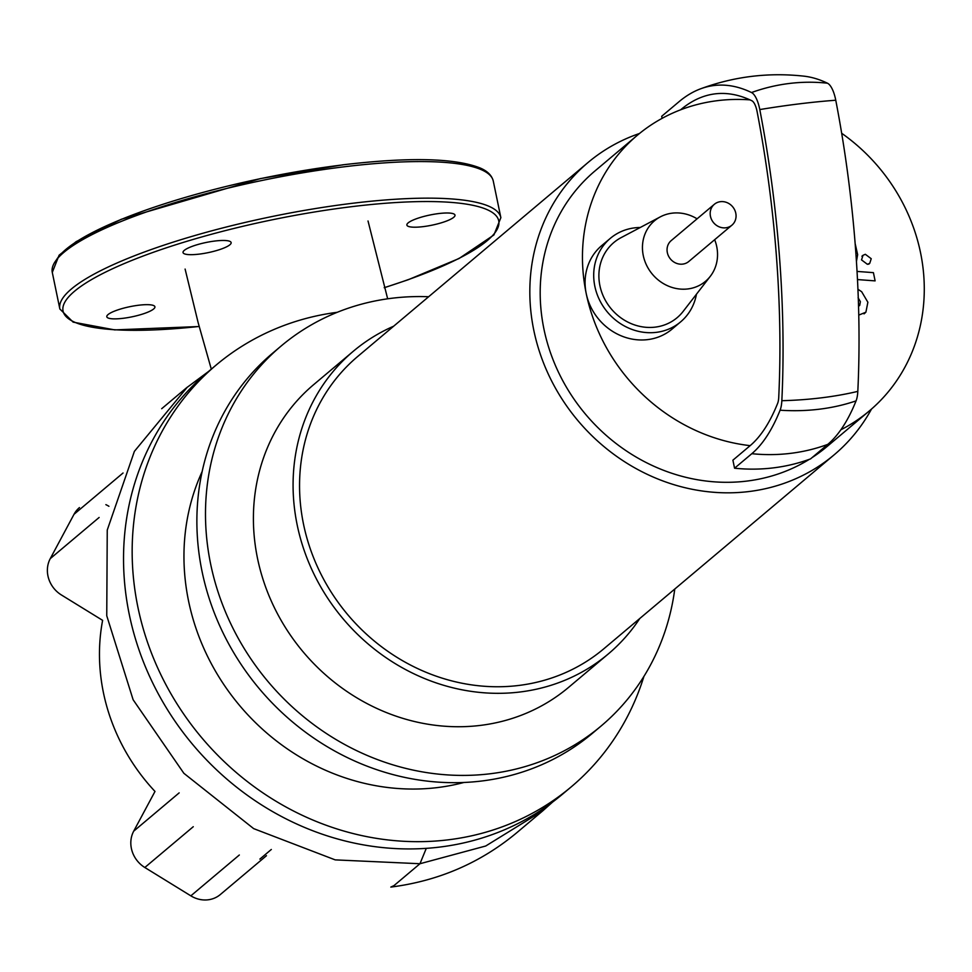 <?xml version="1.0" encoding="UTF-8"?>
<svg xmlns="http://www.w3.org/2000/svg" width="972" height="972" viewBox="0 0 972 972"><rect width="100%" height="100%" fill="white"/><g stroke="black" fill="none" stroke-linecap="round" stroke-linejoin="round"><path stroke-width="1.46" d="M858.543 306.289L859.698 305.439L860.378 301.685L858.106 297.76M858.762 315.098L865.894 312.206L867.875 302.243L861.654 291.721L857.936 289.255M857.486 279.572L875.116 280.884L873.415 272.646L857.049 271.419M861.52 259.901L867.413 264.311L869.746 263.303L871.228 258.71L865.335 254.3L863.014 255.308L861.52 259.901M856.441 261.517L857.644 254.603L855.153 243.62M639.783 618.508A197.887 180.209 -130.1 0 1 608.29 653.949L568.62 687.35A197.887 180.209 -130.1 0 1 480.375 725.404A197.887 180.209 -130.1 0 1 274.481 607.865A197.887 180.209 -130.1 0 1 313.689 384.62L353.358 351.22A197.887 180.209 -130.1 0 1 393.636 326.215M608.29 653.949A197.887 180.209 -130.1 0 1 520.044 691.991A197.887 180.209 -130.1 0 1 314.15 574.452A197.887 180.209 -130.1 0 1 353.358 351.22M871.519 409.042A191.059 174 -130.1 0 1 834.183 454.799L603.891 648.725A191.059 174 -130.1 0 1 518.696 685.467A191.059 174 -130.1 0 1 319.897 571.973A191.059 174 -130.1 0 1 357.757 356.432L588.036 162.506A191.059 174 -130.1 0 1 639.479 133.492M834.183 454.799A191.059 174 -130.1 0 1 748.975 491.54A191.059 174 -130.1 0 1 550.176 378.047A191.059 174 -130.1 0 1 588.036 162.506M809.348 459.331A180.148 164.049 -130.1 0 1 746.812 481.091A180.148 164.049 -130.1 0 1 559.374 374.086A180.148 164.049 -130.1 0 1 595.071 170.865L637.328 135.278A180.148 164.049 -130.1 0 1 680.607 109.812A451.105 160.234 83 0 1 701.189 97.358A451.105 160.234 83 0 1 751.854 100.748A14.398 5.115 83 0 1 757.079 111.501A458.286 162.786 83 0 1 778.73 397.402A14.398 5.115 83 0 1 777.624 403.404A288.477 102.473 83 0 1 750.153 445.65A180.148 164.049 -130.1 0 1 586.225 293.58A180.148 164.049 -130.1 0 1 637.328 135.278M662.114 118.341L661.689 116.3L678.942 101.768A459.501 163.223 83 0 1 700.533 88.841A459.501 163.223 83 0 1 751.514 92.534A22.793 8.092 83 0 1 759.788 109.569A466.682 165.775 83 0 1 781.84 400.707A22.793 8.092 83 0 1 780.091 410.208A296.873 105.45 83 0 1 751.818 453.693L734.565 468.212L732.9 460.181L750.153 445.65M696.462 294.212A54.59 49.718 -130.1 0 1 680.655 321.853A54.59 49.718 -130.1 0 1 656.319 332.351A54.59 49.718 -130.1 0 1 599.517 299.935A54.59 49.718 -130.1 0 1 610.331 238.347A54.59 49.718 -130.1 0 1 634.68 227.849A54.59 49.718 -130.1 0 1 640.269 227.484M680.655 321.853L672.041 329.119A54.59 49.718 -130.1 0 1 647.692 339.617A54.59 49.718 -130.1 0 1 586.225 293.58A54.59 49.718 -130.1 0 1 601.704 245.612L610.331 238.347M714.663 239.695A39.573 36.049 -130.1 0 1 710.325 276.279A39.573 36.049 -130.1 0 1 687.848 288.939A39.573 36.049 -130.1 0 1 645.141 261.93A39.573 36.049 -130.1 0 1 660.304 216.865A39.573 36.049 -130.1 0 1 672.15 213.172A39.573 36.049 -130.1 0 1 697.082 218.822M710.325 276.279L683.146 311.417A49.135 44.736 -130.1 0 1 655.237 327.127A49.135 44.736 -130.1 0 1 602.239 293.617A49.135 44.736 -130.1 0 1 621.047 237.666L660.304 216.865M841.679 133.273A180.148 164.049 -130.1 0 1 869.405 410.864A180.148 164.049 -130.1 0 1 840.865 429.782M749.971 99.873A180.148 164.049 49.9 0 0 680.607 109.812M700.533 88.841C734.006 76.484 768.475 72.256 803.929 76.156A459.501 163.223 83 0 1 827.488 83.215A22.793 8.092 83 0 1 835.762 100.238A466.682 165.775 83 0 1 857.814 391.376A22.793 8.092 83 0 1 856.065 400.877A296.873 105.45 83 0 1 827.792 444.362L810.539 458.893A188.337 171.509 49.9 0 1 734.565 468.212M869.405 410.864L827.148 446.452A180.148 164.049 -130.1 0 1 812.07 457.605M735.78 213.184A13.644 12.429 49.9 0 0 727.032 202.613A13.644 12.429 49.9 0 0 714.335 204.302A13.644 12.429 49.9 0 0 710.459 216.294A13.644 12.429 49.9 0 0 719.207 226.853A13.644 12.429 49.9 0 0 731.916 225.176A13.644 12.429 49.9 0 0 735.78 213.184M731.916 225.176L688.784 261.492A13.644 12.429 -130.1 0 1 676.087 263.169A13.644 12.429 -130.1 0 1 667.339 252.611A13.644 12.429 -130.1 0 1 671.202 240.606L714.335 204.302M643.914 676.427A275.671 251.055 -130.1 0 1 571.293 786.81L562.667 794.063A275.671 251.055 -130.1 0 1 439.733 847.074A275.671 251.055 -130.1 0 1 152.896 683.328A275.671 251.055 -130.1 0 1 207.51 372.337L216.136 365.071A275.671 251.055 -130.1 0 1 337.272 312.291M571.293 786.81A275.671 251.055 -130.1 0 1 448.359 839.808A275.671 251.055 -130.1 0 1 161.522 676.062A275.671 251.055 -130.1 0 1 216.136 365.071M463.899 782.472A221.081 201.338 -130.1 0 1 437.534 787.563A221.081 201.338 -130.1 0 1 230.741 694.312A221.081 201.338 -130.1 0 1 202.127 471.627M674.775 589.032A248.382 226.197 -130.1 0 1 601.146 725.975L592.519 733.24A248.382 226.197 -130.1 0 1 481.76 781.002A248.382 226.197 -130.1 0 1 223.329 633.465A248.382 226.197 -130.1 0 1 272.537 353.261L281.163 345.996A248.382 226.197 -130.1 0 1 391.91 298.246A248.382 226.197 -130.1 0 1 428.628 296.739M601.146 725.975A248.382 226.197 -130.1 0 1 490.386 773.736A248.382 226.197 -130.1 0 1 231.944 626.199A248.382 226.197 -130.1 0 1 281.163 345.996M108.925 506.291A27.289 24.859 49.9 0 0 105.875 504.65M79.461 507.578A27.289 24.859 49.9 0 0 74.03 514.285L123.055 473M99.132 517.469L50.265 558.621A27.289 24.859 49.9 0 0 61.394 594.961L102.619 620.355A191.059 174 -130.1 0 0 154.998 791.439L133.699 831.169A27.289 24.859 49.9 0 0 144.828 867.498L193.27 826.71M50.265 558.621L74.03 514.285M239.331 855.008L190.84 895.844A27.289 24.859 49.9 0 0 220.304 894.556L266.462 855.7M190.84 895.844L144.828 867.498M408.143 222.892A24.567 5.176 -11.7 0 1 434.35 214.192A24.567 5.176 -11.7 0 1 454.993 215.116A24.567 5.176 -11.7 0 1 453.73 217.303A24.567 5.176 -11.7 0 1 427.522 226.002A24.567 5.176 -11.7 0 1 406.879 225.079A24.567 5.176 -11.7 0 1 408.143 222.892M199.333 254.105A24.567 5.176 -11.7 0 1 183.04 252.55A24.567 5.176 -11.7 0 1 214.848 241.032A24.567 5.176 -11.7 0 1 231.142 242.587A24.567 5.176 -11.7 0 1 199.333 254.105M153.649 308.975A24.567 5.176 -11.7 0 1 127.441 317.674A24.567 5.176 -11.7 0 1 106.799 316.75A24.567 5.176 -11.7 0 1 108.062 314.563A24.567 5.176 -11.7 0 1 134.27 305.864A24.567 5.176 -11.7 0 1 154.913 306.788A24.567 5.176 -11.7 0 1 153.649 308.975M751.818 453.693A188.337 171.509 49.9 0 0 827.792 444.362M780.091 410.208A188.337 147.963 21.9 0 0 856.065 400.877M781.84 400.707A188.337 76.727 2.8 0 0 857.814 391.376M759.788 109.569A188.337 33.291 -10.9 0 1 835.762 100.238M751.514 92.534A188.337 171.631 -64.3 0 1 827.488 83.215M187.389 387.075L134.391 451.36L107.248 530.056L106.75 615.75L133.128 699.755L183.866 773.299L253.668 828.63L335.206 859.88L419.965 863.731L485.696 846.017L542.898 810.721L552.631 802.046M426.283 848.362L419.965 863.731L393.964 885.626L390.817 887.084C438.518 880.997 480.545 862.844 516.897 832.615L542.898 810.721M179.164 792.873L133.699 831.169M259.876 859.102L271.322 849.467M384.219 287.676A222.454 46.911 168.3 0 0 487.288 240.594A222.454 46.911 168.3 0 0 351.184 206.732A222.454 46.911 168.3 0 0 76.569 289.583A222.454 46.911 168.3 0 0 199.078 326.458M493.278 181.071A225.176 47.494 168.3 0 0 343.93 166.82A225.176 47.494 168.3 0 0 63.848 252.38A225.176 47.494 168.3 0 0 52.281 272.403L59.122 255.186L76.217 241.603L121.33 219.271L260.387 178.605L342.739 164.839C408.981 156.978 454.726 158.011 479.998 167.925C487.422 171.036 491.856 175.422 493.278 181.071L500.859 217.655A225.176 47.494 168.3 0 0 351.512 203.403A225.176 47.494 168.3 0 0 71.43 288.963A225.176 47.494 168.3 0 0 59.851 308.987L73.143 322.133L114.708 329.897L199.102 326.531M342.533 164.936A222.454 46.911 168.3 0 0 56.522 259.767M864.035 313.871L865.129 312.948M861.921 256.231L863.014 255.308M868.652 264.226L869.746 263.303M208.324 371.644L186.138 388.107M387.658 298.805L368.024 220.984M185.105 269.074L198.13 322.595L211.301 369.141M186.174 388.095L161.692 408.702M52.281 272.403L59.851 308.987M384.232 287.748L408.301 279.705L459.112 258.479L493.922 234.957L500.859 217.655"/></g></svg>
